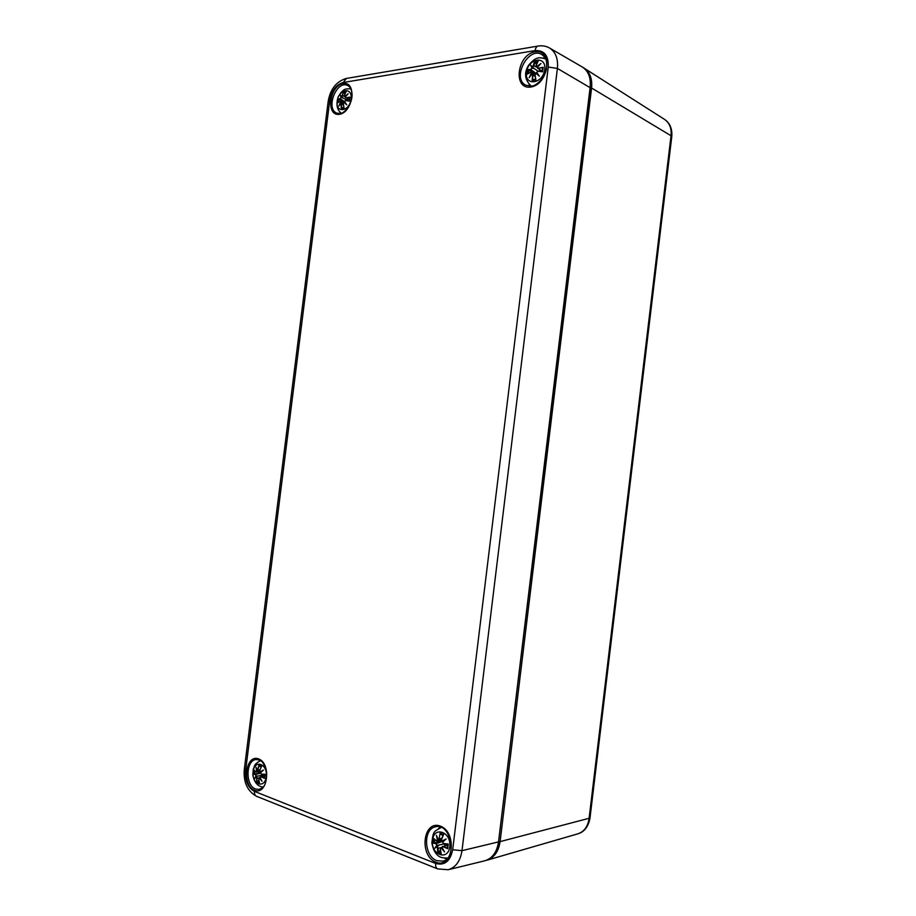 <?xml version="1.0" encoding="UTF-8"?>
<svg xmlns="http://www.w3.org/2000/svg" width="916" height="916" viewBox="0 0 916 916"><rect width="100%" height="100%" fill="white"/><g stroke="black" fill="none" stroke-linecap="round" stroke-linejoin="round"><path stroke-width="1.37" d="M441.649 840.716L441.684 841.575M351.103 99.123C349.557 111.683 335.496 113.664 337.168 101.252C338.611 88.875 352.706 86.551 351.103 99.123M339.825 101.436L337.626 102.867L339.825 101.436L340.443 102.111L338.943 106.016L340.889 102.798L341.279 108.489L344.072 108.077L343.317 103.588L343.981 102.329L346.74 104.859L344.622 101.481L345.607 100.554L349.34 101.103L345.733 100.416L344.599 101.481M349.03 100.886L349.832 97.13L345.939 97.852L345.16 97.107L348.126 93.81L344.714 96.432L344.347 95.424L346.145 91.531L343.34 91.978L341.634 96.913L340.328 95.046L340.992 97.76L340.168 98.745L338.119 98.939L344.634 101.733M345.939 97.852L349.454 97.451M348.126 93.81L345.092 97.107L349.191 99.878M344.279 95.665L344.714 96.432M342.435 95.722L343.34 91.978M341.634 96.913L342.687 95.745L344.29 96.363M341.657 97.142L340.66 95.756L341.645 97.142M340.328 95.046L340.66 95.756M340.168 98.745L340.992 97.76M343.466 92.424L344.863 94.039M341.702 97.188L347.759 100.691M348.641 99.901L347.759 100.554M342.813 97.989L341.279 97.749L340.706 95.837M340.443 102.111L340.294 101.264L343.763 102.329M337.821 102.638L339.836 101.367M338.943 106.016L340.889 102.775M341.416 103.874L340.889 102.798M343.832 107.287L341.279 108.489M339.664 104.619L340.695 102.18L341.702 102.821M343.317 103.588L344.072 108.077M343.981 102.329L345.023 102.374M345.973 103.886L344.141 102.157L343.26 103.634L343.935 107.802M344.05 102.191L343.305 103.6M346.74 104.859L344.622 101.481M345.607 100.554L349.019 100.886L349.374 97.623M266.281 776.665C264.701 789.512 251.396 784.256 253.091 771.627C254.579 758.929 267.919 763.852 266.281 776.665M260.43 773.035L253.457 774.1L255.427 774.661L255.999 775.806L254.648 778.428L256.411 776.779L256.846 782.127L259.491 783.157L258.713 778.84L259.331 777.913L262.022 781.279L259.938 777.318L260.888 776.757L264.541 778.348L265.045 774.295L261.335 774.169L264.678 774.444L261.335 774.169L260.488 772.852L263.442 770.001L260.087 771.879L259.755 770.493L261.61 766.257L258.965 765.261L257.167 770.768L256.056 767.207L256.56 771.352L255.77 771.902L253.961 770.081L255.816 772.062L256.56 771.352M261.243 773.986L260.442 772.772L262.514 770.711L260.453 772.749L261.335 774.169M263.442 770.001L262.514 770.711M261.071 772.119L260.087 771.879M262.434 770.791L260.201 772.096L259.709 770.436L260.133 772.039M261.415 766.497L259.755 770.425L261.61 766.257M257.946 769.806L258.965 765.261M257.167 770.768L260.018 769.623M256.056 767.207L256.377 768.467M258.06 770.963L256.812 771.352L256.4 768.719M255.77 771.902L260.396 772.096M255.77 771.993L254.098 770.356M259.079 765.822L261.117 767.104M255.427 774.661L253.812 773.951M255.999 775.806L255.587 774.444L260.453 773.184M254.648 778.428L256.411 776.779M255.232 777.695L256.24 775.886L257.831 776.081L256.526 776.539L257.167 778.176L258.793 778.028M256.904 778.142L256.846 782.127M257.831 776.081L263.304 774.936L263.945 775.566M263.361 774.341L263.304 774.936M259.491 783.157L258.656 778.818L259.239 777.684L258.701 778.6M259.331 777.902L259.949 777.489M260.888 776.757L259.869 777.318L262.022 781.279M259.881 777.295L264.598 775.394M261.175 779.917L259.995 777.592M257.087 781.703L258.885 780.466M544.745 69.547C543.016 83.928 524.582 86.539 526.471 72.341C528.051 58.189 546.531 55.155 544.745 69.547M538.001 71.265L542.615 71.826L538.139 71.105L536.753 72.33L539.364 76.177L535.929 73.314L537.337 73.509M530.421 72.41L527.273 74.15L530.421 72.41L531.28 73.165L529.139 77.7L531.887 73.933L532.562 75.158L532.196 80.471L535.86 79.932L535.07 74.78L535.929 73.314M542.524 67.944L542.077 71.574L543.165 67.292L538.379 68.162L537.36 67.337L540.909 63.536L536.753 66.57L536.215 65.425L538.173 60.994L534.509 61.578L532.711 67.2L530.673 65.139L531.898 68.185L530.799 69.33L527.822 69.662L535.402 73.532M538.379 68.162L542.673 67.658M537.36 67.337L537.623 68.311L542.203 71.105M540.909 63.536L539.925 64.406M538.173 60.994L536.123 65.46L536.753 66.57M533.707 65.815L537.211 67.36L536.123 65.46L537.944 61.292M537.394 67.166L539.547 64.796M534.509 61.578L536.501 64.475M532.711 67.2L534.005 65.86L534.681 62.082M530.673 65.139L532.734 67.498M530.799 69.33L531.898 68.185M532.757 67.521L537.864 71.105M539.913 70.063L539.318 71.23M533.73 68.482L532.219 68.162L531.269 66.009M531.28 73.165L531.097 72.227L535.184 73.841M527.559 73.864L530.444 72.318M529.139 77.7L531.875 73.864M532.562 75.158L531.887 73.933M531.601 73.246L535.013 74.872L535.86 79.932M535.574 78.994L532.196 80.471M535.07 74.78L535.677 79.566M539.364 76.177L536.639 72.467L538.436 75.123L536.1 73.131L534.978 74.849L536.02 73.154M538.104 71.105L536.684 72.375M435.993 843.945L437.081 845.422L436.153 843.693L433.131 843.075L442.817 841.266M449.79 846.773C448.027 861.532 430.531 854.617 432.455 840.155C434.092 825.568 451.622 832.037 449.79 846.773M436.795 845.319L434.837 848.17L437.356 846.476L437.733 852.556L441.203 853.907L440.378 848.983L441.191 847.953L444.535 851.926L441.981 847.323L443.184 846.705L447.695 848.663L447.695 844.151L447.203 847.895M436.382 840.785L433.692 838.472L436.417 840.968L437.745 840.201L436.428 840.968L441.569 840.728L441.489 841.575M443.573 843.533L448.256 844.014L443.573 843.533L442.611 842.193L446.126 838.964L442.039 841.037L441.558 839.411L443.584 834.499L440.104 833.194L439.176 838.506L438.203 839.571L436.417 835.3L437.413 840.212M442.611 842.193L443.665 843.728L447.821 844.163M442.52 842.067L444.924 839.823L442.531 842.044M442.554 842.136L443.642 843.728M446.126 838.964L444.947 839.8M443.378 841.254L442.039 841.037M441.489 839.365L442.096 841.232M441.558 839.411L443.584 834.499M439.176 838.506L440.104 833.194M438.203 839.571L441.947 838.06M436.417 835.3L438.18 839.651M438.764 839.789L437.722 840.212L436.966 836.972M436.382 840.911L433.921 838.827M440.264 833.846L442.989 835.564M434.837 848.17L437.081 845.422L444.134 843.922L445.119 845.388M438.008 848.067L437.356 846.476M440.459 850.185L437.733 852.556M438.661 845.548L437.482 846.178M441.203 853.907L440.298 848.937L440.894 847.712L441.89 847.323L444.535 851.926M441.191 847.953L440.298 848.937L441.054 853.552M443.184 846.705L442.531 846.384L441.981 847.323M441.878 847.277L447.672 844.403M443.527 850.38L441.375 847.701L441.993 847.54M590.339 87.707L591.576 88.005C592.434 78.833 589.961 72.215 584.156 68.139L583.183 67.566M498.819 841.575L500.102 841.609L591.576 88.005L671.039 135.74L589.068 818.675C587.843 826.633 584.145 831.671 577.962 833.8L486.923 860.216C494.193 857.697 498.579 851.491 500.102 841.609L589.996 818.057C588.37 826.667 584.362 831.911 577.962 833.8M589.996 817.999L671.772 136.644C672.378 128.835 669.985 123.11 664.627 119.446C669.562 122.916 671.703 128.343 671.039 135.74L671.76 136.713M531.612 86.184L525.761 85.211C511.471 78.387 528.44 45.903 541.94 54.605C544.848 57.17 547.631 58.532 546.383 69.444C544.138 79.784 534.864 86.448 531.314 86.115L525.761 85.211M530.685 87.054C548.902 84.673 553.321 48.525 535.001 51.8C517.013 54.639 512.708 89.734 530.685 87.054M545.112 57.857L543.268 57.994M529.208 84.558L530.101 86.218M548.26 67.04L452.676 849.75C450.306 861.235 444.649 865.803 435.684 863.456L254.453 791.39C247.95 787.726 245.019 780.73 245.648 770.39L329.714 100.703C331.626 90.718 336.161 84.638 343.305 82.474L535.139 50.586C544.322 50.162 548.695 55.647 548.26 67.04L557.397 68.425C558.279 58.761 555.668 51.96 549.554 48.01L582.198 66.948C588.358 70.921 591.015 77.654 590.156 87.169L498.51 841.999C496.907 852.246 492.304 858.521 484.69 860.811C492.487 858.441 497.193 852.109 498.796 841.827L461.996 850.666L557.397 68.425L590.099 87.661M339.321 114.328C353.187 112.542 357.137 81.02 343.179 83.528C329.462 85.68 325.604 116.389 339.321 114.328M254.591 790.302C267.701 795.718 271.731 763.509 258.53 758.849C245.557 753.914 241.618 785.275 254.591 790.302M435.833 862.208C453.122 869.318 457.645 832.255 440.264 826.083C423.192 819.625 418.784 855.578 435.833 862.208M340.271 113.55L336.79 113.126C325.26 108.924 336.584 79.761 347.611 85.497C350.004 86.516 351.458 89.207 352.007 93.569C352.969 103.76 343.718 114.271 339.962 113.504L336.79 113.126M436.863 860.674C423.833 856.334 422.883 828.648 435.627 826.782C450.283 822.133 457.977 858.693 442.703 861.132L436.863 860.674M444.672 858.235L446.665 858.956M440.046 826.988L438.535 828.511M255.61 789.019C245.156 785.619 245.671 760.097 256.171 759.513C259.572 760.452 262.743 758.23 266.602 772.131C266.556 788.195 262.159 787.783 259.01 789.432L255.61 789.019M498.567 841.564L590.373 87.432C591.244 77.871 588.519 71.036 582.198 66.948M452.676 849.75L461.996 850.666C460.359 861.074 455.767 867.429 448.199 869.731L484.69 860.811M549.554 48.01C546.05 46.04 542.261 45.388 538.173 46.052C536.558 46.384 535.551 47.895 535.139 50.586M435.684 863.456C435.421 866.353 436.096 868.185 437.699 868.918L448.199 869.731M538.001 46.075L346.374 78.444L343.305 82.474M254.453 791.39C254.236 793.92 254.946 795.557 256.606 796.313L437.55 868.86M245.648 770.39L244.32 769.257L328.146 101.596L329.714 100.703M349.832 97.13L349.34 101.103M337.626 102.867L338.119 98.939M344.828 96.684L346.958 94.943M338.428 99.146L340.26 98.997L344.553 101.493M341.519 107.974L341.668 103.909L343.385 104.619M343.763 92.951L345.55 92.562M338.577 102.088L338.989 99.329M343.534 107.573L341.92 107.664M265.045 774.295L264.541 778.348M253.457 774.1L253.961 770.081M264.243 777.959L261.049 776.539L264.587 775.669M259.388 766.234L261.22 766.818M254.408 773.905L254.717 771.032M259.182 782.035L257.511 781.256M543.165 67.292L542.615 71.826M527.273 74.15L527.822 69.662M528.223 69.891L530.891 69.616L535.78 73.234M530.078 76.188L531.566 73.234M532.505 79.875L532.86 75.192L535.162 76.36M534.978 62.7L537.497 62.196M528.395 73.36L528.853 70.097M535.288 79.303L532.917 79.532M448.256 844.014L447.695 848.663M433.131 843.075L433.692 838.472M443.321 834.82L441.478 839.331L442.142 841.266L444.924 839.835M441.89 841.575L436.153 843.693L433.577 842.926M438.031 852.086L438.306 848.102L440.974 847.678M437.459 846.189L435.638 847.403L437.447 846.189M447.294 848.193L443.344 846.453L447.672 844.941M440.585 834.304L443.149 835.197M434.253 842.88L434.619 839.48M440.859 852.59L438.478 851.559M664.627 119.446L583.171 67.555M328.157 101.504C330.298 89.173 336.309 81.49 346.202 78.467M244.309 769.337C243.29 782.115 247.343 791.081 256.457 796.256M350.805 88.829C342.63 88.589 344.05 90.478 341.107 92.298L338.164 96.913C335.932 104.447 336.962 109.874 341.244 113.195M347.37 94.508L345.103 97.096L349.133 100.199M345.183 97.004L344.29 95.436L345.973 91.737M339.309 105.237L340.912 102.672M346.019 103.977L344.553 101.584L345.733 100.416M341.187 102.661L343.26 103.302M260.533 760.658C252.999 764.86 255.129 765.822 253.308 769.062L252.827 774.993C254.304 782.447 257.717 786.478 263.064 787.084M257.213 770.963L259.606 770.94M256.217 768.066L257.156 770.894M255.14 777.776L256.48 776.562M261.438 780.398L259.881 777.329M264.621 774.444L264.209 777.776M545.65 58.91C541.608 57.719 538.929 57.468 537.589 58.143C535.253 58.487 532.207 60.914 528.486 65.425C523.872 73.085 524.788 79.99 531.223 86.127M537.257 67.36L541.871 71.551M529.746 76.669L531.898 73.784M536.639 72.421L538.127 71.093L542.238 71.597M441.26 827.446C433.108 832.049 433.325 831.316 431.848 842.96C433.073 849.052 434.986 853.117 437.573 855.178C439.405 857.262 442.749 858.2 447.603 858.006M438.237 839.777L441.409 839.56M436.76 836.468L438.18 839.732M443.768 850.804L441.89 847.311"/></g></svg>

